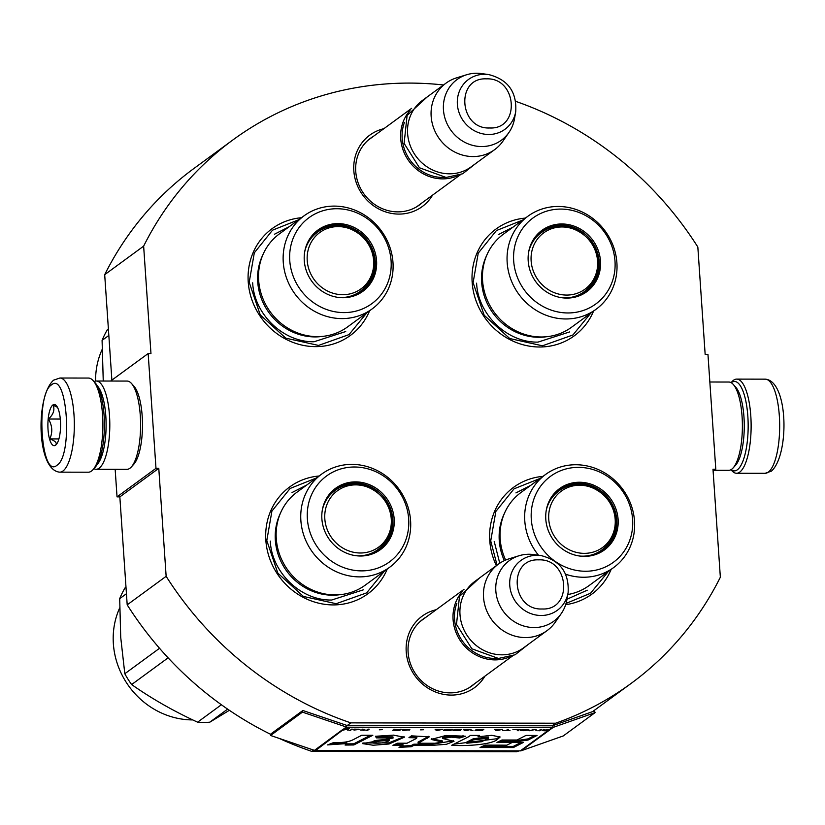 <?xml version="1.0" encoding="UTF-8"?>
<svg xmlns="http://www.w3.org/2000/svg" width="825" height="825" viewBox="0 0 825 825"><rect width="100%" height="100%" fill="white"/><g stroke="black" fill="none" stroke-linecap="round" stroke-linejoin="round"><path stroke-width="1.24" d="M515.749 101.372A336.878 312.562 -126.2 0 1 697.837 247.036L705.158 354.441L707.963 354.451L715.791 469.239L712.986 469.229L720.349 577.211A336.878 312.562 -126.2 0 1 631.104 683.42A336.878 312.562 -126.2 0 1 555.607 723.216L350.842 722.875A336.878 312.562 -126.2 0 1 166.145 576.314L158.782 468.332L119.842 496.877L117.037 496.867L115.16 469.312M158.782 468.332L155.987 468.332L148.16 353.543L150.965 353.543L143.643 246.139A336.878 312.562 -126.2 0 1 232.887 139.941A336.878 312.562 -126.2 0 1 443.52 84.975M432.558 195.143A44.313 41.116 -126.2 0 1 386.451 212.169A44.313 41.116 -126.2 0 1 353.832 170.806A44.313 41.116 -126.2 0 1 383.862 128.69M484.935 676.149A44.313 41.116 -126.2 0 1 438.838 693.175A44.313 41.116 -126.2 0 1 406.22 651.812A44.313 41.116 -126.2 0 1 436.25 609.696M369.621 310.757A66.196 61.421 -126.2 0 1 301.177 344.922A66.196 61.421 -126.2 0 1 248.232 281.964A66.196 61.421 -126.2 0 1 301.455 217.728M387.234 569.033A66.196 61.421 -126.2 0 1 318.78 603.199A66.196 61.421 -126.2 0 1 265.836 540.241A66.196 61.421 -126.2 0 1 319.069 476.004M593.546 311.118A66.196 61.421 -126.2 0 1 525.092 345.283A66.196 61.421 -126.2 0 1 472.158 282.325A66.196 61.421 -126.2 0 1 525.381 218.089M496.382 565.63A66.196 61.421 -126.2 0 1 489.761 540.612A66.196 61.421 -126.2 0 1 542.984 476.365M611.15 569.394A66.196 61.421 -126.2 0 1 565.661 604.694M313.686 750.1L311.891 751.42A336.878 312.562 -126.2 0 1 279.242 738.416M270.847 734.425A336.878 312.562 -126.2 0 1 127.194 604.849L119.842 496.877M350.842 722.875L347.294 725.474A1.763 1.64 -126.2 0 1 346.758 725.381L302.868 710.5L302.445 712.13L270.579 735.477L314.459 750.368A3.527 3.279 53.8 0 0 315.542 750.544L520.317 750.874A3.527 3.279 53.8 0 0 521.379 750.698L563.238 735.952L595.103 712.604L553.245 727.351A3.527 3.279 -126.2 0 1 552.183 727.526L347.418 727.196A3.527 3.279 -126.2 0 1 346.325 727.011L302.445 712.13M166.145 576.314L127.194 604.849M517.853 750.874L516.656 751.75L311.891 751.42M555.607 723.216L552.059 725.804L347.294 725.474M519.1 750.874A336.878 312.562 -126.2 0 1 516.656 751.75M715.791 469.239L713.12 471.188M143.643 246.139L104.692 274.684A336.878 312.562 -126.2 0 1 193.937 168.475L232.887 139.941M111.88 380.129L104.692 274.684M148.16 353.543L110.633 381.037M155.987 468.332L117.037 496.867M373.612 136.197A41.363 38.383 53.8 0 0 370.652 138.157A41.363 38.383 53.8 0 0 355.75 171.456A41.363 38.383 -126.2 0 0 379.149 207.168A41.363 38.383 -126.2 0 0 419.554 204.889A41.363 38.383 -126.2 0 0 422.307 202.651M425.999 617.203A41.363 38.383 53.8 0 0 423.039 619.152A41.363 38.383 53.8 0 0 408.127 652.462A41.363 38.383 -126.2 0 0 431.527 688.174A41.363 38.383 -126.2 0 0 471.931 685.895A41.363 38.383 -126.2 0 0 474.684 683.657M497.062 565.135L490.72 540.932L495.846 511.448L514.037 488.823L540.21 478.397M608.376 571.436L590.545 593.247L566.043 603.426M384.46 571.065L366.63 592.876L336.136 603.714L303.414 596.444L277.86 573.169L266.795 540.571L271.92 511.088L290.122 488.462L316.295 478.036M366.847 312.788L349.027 334.599L318.532 345.427L285.811 338.168L260.246 314.892L249.191 282.294L254.317 252.811L272.518 230.185L298.681 219.759M590.772 313.149L572.942 334.96L542.448 345.799L509.726 338.528L484.172 315.253L473.107 282.655L478.232 253.172L496.433 230.546L522.607 220.12M457.751 175.694A41.188 38.218 -126.2 0 1 442.633 178.881A41.188 38.218 53.8 0 1 404.827 154.203A41.188 38.218 53.8 0 1 409.994 110.529M444.799 177.427A40.012 37.125 -126.2 0 1 442.912 177.468A40.012 37.125 53.8 0 1 404.446 122.347M494.691 149.614L471.137 166.867A41.188 38.218 -126.2 0 1 449.532 173.817A41.188 38.218 53.8 0 1 410.159 145.427A41.188 38.218 53.8 0 1 422.452 100.413L445.995 83.16A41.188 38.218 53.8 0 0 433.702 128.174A41.188 38.218 53.8 0 0 473.086 156.564A41.188 38.218 -126.2 0 0 494.691 149.614A41.188 38.218 -126.2 0 0 502.941 141.127L508.932 132.474A37.579 34.867 -126.2 0 1 481.697 146.551A37.579 34.867 53.8 0 1 444.18 115.108A37.579 34.867 53.8 0 1 466.641 74.745L456.576 77.849A41.188 38.218 53.8 0 0 445.995 83.16M466.641 74.745A37.579 34.867 53.8 0 1 476.695 73.25A37.579 34.867 -126.2 0 1 481.387 73.569L488.534 74.539A30.865 28.638 53.8 0 0 484.688 74.271A30.865 28.638 53.8 0 0 457.37 104.332A30.865 28.638 53.8 0 0 488.792 134.485A30.865 28.638 53.8 0 0 515.728 111.653L514.501 118.759A37.579 34.867 -126.2 0 1 508.932 132.474M510.128 656.7A41.188 38.218 -126.2 0 1 495.01 659.887A41.188 38.218 53.8 0 1 457.205 635.209A41.188 38.218 53.8 0 1 462.382 591.535M497.186 658.433A40.012 37.125 -126.2 0 1 495.289 658.474A40.012 37.125 53.8 0 1 456.833 603.353M547.068 630.62L523.524 647.873A41.188 38.218 -126.2 0 1 501.92 654.823A41.188 38.218 53.8 0 1 462.547 626.433A41.188 38.218 53.8 0 1 474.839 581.419L498.382 564.166A41.188 38.218 53.8 0 0 486.09 609.18A41.188 38.218 53.8 0 0 525.463 637.57A41.188 38.218 -126.2 0 0 547.068 630.62A41.188 38.218 -126.2 0 0 555.328 622.132L561.32 613.48A37.579 34.867 -126.2 0 1 534.074 627.557A37.579 34.867 53.8 0 1 496.557 596.114A37.579 34.867 53.8 0 1 519.018 555.751L508.963 558.855A41.188 38.218 53.8 0 0 498.382 564.166M519.018 555.751A37.579 34.867 53.8 0 1 529.083 554.256A37.579 34.867 -126.2 0 1 533.765 554.575L540.911 555.545A30.865 28.638 53.8 0 0 537.065 555.277A30.865 28.638 53.8 0 0 509.757 585.337A30.865 28.638 53.8 0 0 541.169 615.491A30.865 28.638 53.8 0 0 568.116 592.659L566.878 599.765A37.579 34.867 -126.2 0 1 561.32 613.48M731.208 382.707A44.725 13.777 90.1 0 1 731.414 382.563A44.725 13.777 90.1 0 1 747.842 416.326A44.725 13.777 90.1 0 1 737.354 469.796A44.725 13.777 90.1 0 1 731.074 469.642M731.094 382.645L732.002 381.635A47.077 14.51 90.1 0 1 733.497 380.263A47.077 14.51 90.1 0 1 736.704 379.108A47.077 14.51 90.1 0 1 750.791 415.81A47.077 14.51 90.1 0 1 739.757 472.096A47.077 14.51 90.1 0 1 736.55 473.261A47.077 14.51 90.1 0 1 731.857 470.714L730.95 469.703M59.751 472.158L88.296 472.209A47.077 14.51 -89.9 0 0 91.503 471.054A47.077 14.51 -89.9 0 0 92.998 469.683L95.009 467.455A44.725 13.777 -89.9 0 0 104.074 415.274A44.725 13.777 -89.9 0 0 95.143 382.831L93.142 380.603A47.077 14.51 -89.9 0 0 88.45 378.056L59.905 378.015L53.604 380.16C35.496 396.134 36.434 470.384 59.751 472.158A47.077 14.51 -89.9 0 0 62.958 471.003A47.077 14.51 -89.9 0 0 74.25 419.873A47.077 14.51 -89.9 0 0 59.905 378.015M92.998 469.683A47.077 14.51 -89.9 0 0 102.537 414.758A47.077 14.51 -89.9 0 0 93.142 380.603M51.49 384.904C35.331 394.133 41.147 479.459 56.966 465.259C73.126 456.029 67.31 370.703 51.49 384.904M52.862 404.993A20.594 6.342 -89.9 0 0 48.036 429.619A20.594 6.342 -89.9 0 0 55.595 445.17A20.594 6.342 -89.9 0 0 56.255 444.562A20.594 6.342 -89.9 0 0 60.576 425.092A20.594 6.342 -89.9 0 0 56.317 405.601A20.594 6.342 -89.9 0 0 52.862 404.993M57.43 407.251L53.068 405.199C54.997 409.808 53.45 414.418 48.438 419.028C52.357 425.659 52.81 432.29 49.799 438.91C55.254 440.932 57.255 442.953 55.78 444.964L56.502 444.273M49.799 438.91L58.905 438.931M48.438 419.028L60.307 419.048M97.092 464.506A41.188 12.695 -89.9 0 0 105.806 416.058A41.188 12.695 -89.9 0 0 97.226 385.791M93.906 468.672A44.127 13.602 -89.9 0 0 96.143 469.281A44.127 13.602 -89.9 0 0 99.144 468.188A44.127 13.602 -89.9 0 0 109.488 415.418A44.127 13.602 -89.9 0 0 96.288 381.016A44.127 13.602 -89.9 0 0 94.05 381.614M96.143 469.281L126.926 469.332A44.127 13.602 -89.9 0 0 129.938 468.239A44.127 13.602 -89.9 0 0 131.34 466.96L133.846 464.176A41.188 12.695 -89.9 0 0 142.189 416.12A41.188 12.695 -89.9 0 0 133.97 386.234L131.474 383.45A44.127 13.602 -89.9 0 0 127.071 381.067L96.288 381.016M131.34 466.96A44.127 13.602 -89.9 0 0 140.281 415.47A44.127 13.602 -89.9 0 0 131.474 383.45M714.368 470.281L728.712 470.302A44.127 13.602 -89.9 0 0 731.723 469.219A44.127 13.602 -89.9 0 0 733.126 467.93L735.632 465.156A41.188 12.695 -89.9 0 0 743.975 417.099A41.188 12.695 -89.9 0 0 735.756 387.214L733.26 384.429A44.127 13.602 -89.9 0 0 728.857 382.037L709.84 382.006M733.126 467.93A44.127 13.602 -89.9 0 0 742.067 416.439A44.127 13.602 -89.9 0 0 733.26 384.429M541.262 336.992A57.668 53.501 -126.2 0 1 486.142 297.248A57.668 53.501 -126.2 0 1 503.353 234.228L527.959 216.202A57.668 53.501 -126.2 0 1 558.205 206.467A57.668 53.501 53.8 0 1 613.326 246.211A57.668 53.501 53.8 0 1 596.124 309.231L571.519 327.257A57.668 53.501 53.8 0 1 541.262 336.992M541.025 231.804A37.362 34.671 -126.2 0 1 560.082 225.875A37.362 34.671 -126.2 0 1 584.079 234.908M528.588 252.409A37.362 34.671 -126.2 0 1 541.551 231.402A37.362 34.671 -126.2 0 1 561.144 225.101A37.362 34.671 53.8 0 1 596.867 250.852A37.362 34.671 53.8 0 1 585.719 291.689A37.362 34.671 53.8 0 1 566.115 297.99A37.362 34.671 -126.2 0 1 561.794 297.712M595.196 250.078A37.362 34.671 -126.2 0 1 585.183 292.071M566.868 298.093A37.991 35.258 53.8 0 0 600.487 261.082A37.991 35.258 53.8 0 0 561.815 223.967A37.991 35.258 53.8 0 0 528.65 252.068A37.991 35.258 53.8 0 0 562.124 297.763A37.991 35.258 53.8 0 0 566.868 298.093M560.804 209.086A53.254 49.407 53.8 0 0 513.686 260.947A53.254 49.407 53.8 0 0 567.878 312.964A53.254 49.407 53.8 0 0 614.996 261.113A53.254 49.407 53.8 0 0 560.804 209.086M486.709 255.368A56.275 52.212 -126.2 0 0 538.931 337.281A56.275 52.212 53.8 0 0 546.336 336.755M527.959 216.202A57.668 53.501 -126.2 0 0 510.747 279.211A57.668 53.501 -126.2 0 0 565.878 318.966A57.668 53.501 53.8 0 0 596.124 309.231M498.331 234.63L513.119 227.071M569.621 331.928L537.993 342.107C507.385 342.86 477.953 314.614 476.603 283.181M531.135 260.968A34.918 32.402 -126.2 0 1 562.031 226.958A34.918 32.402 -126.2 0 1 597.578 261.071A34.918 32.402 53.8 0 1 566.682 295.072A34.918 32.402 53.8 0 1 531.135 260.968M528.722 251.728A36.486 33.846 -126.2 0 1 541.025 232.877C562.103 215.985 597.279 234.238 597.847 261.546C598.393 274.096 593.825 284.161 584.152 291.741A36.486 33.846 53.8 0 1 562.475 297.794M575.438 296.711A35.898 33.299 53.8 0 0 578.511 295.03M533.662 239.693A35.898 33.299 -126.2 0 1 536.188 237.27M317.347 336.631A57.668 53.501 -126.2 0 1 262.226 296.887A57.668 53.501 -126.2 0 1 279.427 233.867L304.033 215.83A57.668 53.501 -126.2 0 1 334.29 206.106A57.668 53.501 53.8 0 1 389.41 245.85A57.668 53.501 53.8 0 1 372.199 308.87L347.593 326.896A57.668 53.501 53.8 0 1 317.347 336.631M317.099 231.433A37.362 34.671 -126.2 0 1 336.167 225.514A37.362 34.671 -126.2 0 1 360.164 234.547M304.673 252.037A37.362 34.671 -126.2 0 1 317.625 231.041A37.362 34.671 -126.2 0 1 337.229 224.74A37.362 34.671 53.8 0 1 372.952 250.491A37.362 34.671 53.8 0 1 361.793 291.328A37.362 34.671 53.8 0 1 342.2 297.629A37.362 34.671 -126.2 0 1 337.868 297.351M371.271 249.707A37.362 34.671 -126.2 0 1 361.267 291.71M342.952 297.722A37.991 35.258 53.8 0 0 376.571 260.721A37.991 35.258 53.8 0 0 337.899 223.606A37.991 35.258 53.8 0 0 304.724 251.708A37.991 35.258 53.8 0 0 338.209 297.402A37.991 35.258 53.8 0 0 342.952 297.722M336.878 208.725A53.254 49.407 53.8 0 0 289.761 260.587A53.254 49.407 53.8 0 0 343.963 312.603A53.254 49.407 53.8 0 0 391.081 260.752A53.254 49.407 53.8 0 0 336.878 208.725M262.783 255.007A56.275 52.212 -126.2 0 0 315.016 336.92A56.275 52.212 53.8 0 0 322.42 336.394M304.033 215.83A57.668 53.501 -126.2 0 0 286.832 278.85A57.668 53.501 -126.2 0 0 341.952 318.594A57.668 53.501 53.8 0 0 372.199 308.87M274.416 234.259L289.204 226.71M345.706 331.557L314.067 341.746C283.46 342.499 254.038 314.253 252.677 282.82M95.587 381.067A77.962 72.342 -126.2 0 1 102.073 349.625M108.828 335.455L102.083 340.395L103.249 381.026M108.384 328.907L107.436 329.598A88.265 81.892 53.8 0 0 102.083 340.395M307.22 260.597A34.918 32.402 -126.2 0 1 338.116 226.597A34.918 32.402 -126.2 0 1 373.653 260.71A34.918 32.402 53.8 0 1 342.757 294.711A34.918 32.402 53.8 0 1 307.22 260.597M304.796 251.367A36.486 33.846 -126.2 0 1 317.109 232.516C338.178 215.624 373.354 233.877 373.921 261.185C374.468 273.735 369.909 283.8 360.236 291.38A36.486 33.846 53.8 0 1 338.549 297.433M351.522 296.34A35.898 33.299 53.8 0 0 354.585 294.669M309.746 239.333A35.898 33.299 -126.2 0 1 312.262 236.909M505.632 560.062A57.668 53.501 -126.2 0 1 520.957 492.504L545.562 474.478A57.668 53.501 -126.2 0 1 575.809 464.743A57.668 53.501 53.8 0 1 630.939 504.488A57.668 53.501 53.8 0 1 613.728 567.507L589.122 585.544A57.668 53.501 53.8 0 1 567.786 594.526M558.628 490.081A37.362 34.671 -126.2 0 1 577.696 484.162A37.362 34.671 -126.2 0 1 601.693 493.185M546.202 510.685A37.362 34.671 -126.2 0 1 559.154 489.689A37.362 34.671 -126.2 0 1 578.758 483.378A37.362 34.671 53.8 0 1 614.481 509.138A37.362 34.671 53.8 0 1 603.322 549.966A37.362 34.671 53.8 0 1 583.729 556.267A37.362 34.671 -126.2 0 1 579.398 555.998M612.8 508.355A37.362 34.671 -126.2 0 1 602.786 550.347M584.471 556.37A37.991 35.258 53.8 0 0 618.1 519.368A37.991 35.258 53.8 0 0 579.418 482.243A37.991 35.258 53.8 0 0 546.253 510.345A37.991 35.258 53.8 0 0 579.738 556.04A37.991 35.258 53.8 0 0 584.471 556.37M555.658 561.712A53.254 49.407 53.8 0 0 585.492 571.251A53.254 49.407 53.8 0 0 632.61 519.389A53.254 49.407 53.8 0 0 578.408 467.363A53.254 49.407 53.8 0 0 532.816 502.631A53.254 49.407 53.8 0 0 554.091 560.598M565.651 574.231A57.668 53.501 -126.2 0 0 583.481 577.242A57.668 53.501 53.8 0 0 613.728 567.507M538.498 555.215A57.668 53.501 -126.2 0 1 545.562 474.478M504.333 560.639A56.275 52.212 -126.2 0 1 504.312 513.645M515.945 492.907L530.733 485.347M587.235 590.205L566.981 599.218M499.754 563.207L494.206 541.458M548.749 519.245A34.918 32.402 -126.2 0 1 579.645 485.234A34.918 32.402 -126.2 0 1 615.182 519.348A34.918 32.402 53.8 0 1 584.286 553.358A34.918 32.402 53.8 0 1 548.749 519.245M546.325 510.015A36.486 33.846 -126.2 0 1 558.638 491.164C579.707 474.262 614.883 492.515 615.45 519.822C615.997 532.383 611.438 542.448 601.765 550.017A36.486 33.846 53.8 0 1 580.078 556.071M593.051 554.988A35.898 33.299 53.8 0 0 596.114 553.307M551.275 497.97A35.898 33.299 -126.2 0 1 553.792 495.547M334.95 594.908A57.668 53.501 -126.2 0 1 279.83 555.163A57.668 53.501 -126.2 0 1 297.041 492.143L321.647 474.117A57.668 53.501 -126.2 0 1 351.893 464.382A57.668 53.501 53.8 0 1 407.014 504.127A57.668 53.501 53.8 0 1 389.812 567.146L365.207 585.173A57.668 53.501 53.8 0 1 334.95 594.908M334.713 489.72A37.362 34.671 -126.2 0 1 353.77 483.79A37.362 34.671 -126.2 0 1 377.767 492.824M322.276 510.324A37.362 34.671 -126.2 0 1 335.239 489.318A37.362 34.671 -126.2 0 1 354.832 483.017A37.362 34.671 53.8 0 1 390.555 508.767A37.362 34.671 53.8 0 1 379.407 549.605A37.362 34.671 53.8 0 1 359.803 555.906A37.362 34.671 -126.2 0 1 355.482 555.637M388.884 507.994A37.362 34.671 -126.2 0 1 378.871 549.986M360.556 556.009A37.991 35.258 53.8 0 0 394.175 518.997A37.991 35.258 53.8 0 0 355.503 481.882A37.991 35.258 53.8 0 0 322.338 509.984A37.991 35.258 53.8 0 0 355.812 555.679A37.991 35.258 53.8 0 0 360.556 556.009M354.492 467.002A53.254 49.407 53.8 0 0 307.374 518.863A53.254 49.407 53.8 0 0 361.567 570.879A53.254 49.407 53.8 0 0 408.684 519.028A53.254 49.407 53.8 0 0 354.492 467.002M280.397 513.284A56.275 52.212 -126.2 0 0 332.619 595.196A56.275 52.212 53.8 0 0 340.024 594.67M321.647 474.117A57.668 53.501 -126.2 0 0 304.435 537.127A57.668 53.501 -126.2 0 0 359.566 576.881A57.668 53.501 53.8 0 0 389.812 567.146M292.019 492.546L306.807 484.987M363.309 589.844L331.681 600.023C301.073 600.775 271.642 572.529 270.291 541.097M192.772 719.916A77.962 72.342 -126.2 0 1 192.72 719.916A77.962 72.342 -126.2 0 1 113.365 643.748A77.962 72.342 -126.2 0 1 119.687 607.912M168.114 657.824L131.639 684.554A88.265 81.892 -126.2 0 1 124.812 673.736L120.718 637.323L119.697 598.682L126.442 593.732M221.389 704.746L197.588 722.184C173.58 711.119 151.594 698.579 131.639 684.554M159.534 648.285L124.812 673.736M125.998 587.183L125.049 587.874A88.265 81.892 53.8 0 0 119.697 598.682M229.371 710.304L209.767 722.205A88.265 81.892 -126.2 0 1 197.588 722.184M227.628 709.118L209.767 722.205M324.823 518.884A34.918 32.402 -126.2 0 1 355.719 484.873A34.918 32.402 -126.2 0 1 391.267 518.987A34.918 32.402 53.8 0 1 360.37 552.998A34.918 32.402 53.8 0 1 324.823 518.884M322.41 509.644A36.486 33.846 -126.2 0 1 334.713 490.793C355.792 473.901 390.968 492.154 391.535 519.461C392.081 532.022 387.513 542.077 377.84 549.656A36.486 33.846 53.8 0 1 356.163 555.71M369.126 554.627A35.898 33.299 53.8 0 0 372.199 552.946M327.35 497.609A35.898 33.299 -126.2 0 1 329.876 495.186M544.036 729.465L544.17 730.104L542.19 730.403M543.262 730.166L544.242 730.764L543.262 730.166M544.139 729.661L544.871 729.64M544.242 730.764L547.759 730.775A3.527 3.279 53.8 0 0 548.821 730.589L550.584 729.3A3.527 3.279 -126.2 0 1 549.533 729.475L545.418 730.053L543.273 729.465L544.17 730.104M542.633 730.651L543.304 730.733M543.283 730.455L548.501 730.053A2.939 2.733 53.8 0 0 548.584 730.053M548.512 730.218L544.232 730.63M544.799 730.218L544.758 729.64M353.234 739.674C348.851 741.964 342.375 742.902 333.836 742.49L327.566 744.903L346.758 743.572L345.097 745.058L353.822 744.965L372.828 735.281L361.752 735.261L353.234 739.674M375.488 736.271L376.355 737.87L393.051 738.055L362.567 743.614L373.158 745.233L389.039 743.995L404.281 737.23L393.504 735.137L375.488 736.271M434.837 743.263L418.151 743.232L429.248 736.828L411.417 735.859L408.952 737.663L416.883 737.839L416.109 738.612L407.034 743.222L397.351 743.201L392.917 745.305L402.992 745.326L399.001 747.357L411.159 746.738L413.913 745.336L431.96 745.367L446.387 744.305L454.008 741.304L442.778 738.53L451.203 737.158L459.649 737.993L465.455 736.22L445.954 735.477L431.197 739.427L442.654 742.139L434.837 743.263M468.559 736.797L451.739 745.274C467.022 746.305 490.504 744.532 496.805 739.901L500.094 737.024L491.7 735.312L478.057 736.808L479.614 735.436L470.436 735.415L468.559 736.797M496.949 742.376L512.325 742.407L528.062 740.046L537.065 735.436L525.989 735.426L516.955 740.025L501.982 740.004L496.949 742.376M513.356 747.553L523.359 742.448L512.273 742.428L506.88 745.161L485.059 745.119L480.037 747.502L513.356 747.553L513.284 746.408L521.039 742.448M539.942 730.754L541.705 729.465L540.53 729.455L538.766 730.754L539.942 730.754L540.891 729.465M537.199 730.754L535.837 729.455L534.28 729.444L529.372 730.744L534.827 729.62L537.199 730.754M523.112 730.733L528.98 729.888L522.081 729.62L520.596 730.424L523.102 730.558M517.254 730.723L520.193 729.424L512.923 729.578L518.791 729.589L517.254 730.723M495.938 729.382L494.763 729.382L496.124 730.692L502.59 729.393L495.938 729.382M476.314 729.548L475.066 730.455L482.048 730.661L483.811 729.372L476.314 729.548M472.921 730.455L470.9 730.651L472.921 730.455M466.197 730.641L471.106 729.352L463.279 729.331L464.64 730.641L466.187 730.362M455.142 729.403L452.966 730.424L459.938 730.63L461.711 729.331L455.142 729.403M445.758 729.393L443.582 730.414L450.553 730.61L452.327 729.321L445.758 729.393M423.524 729.743L420.595 729.877L423.524 729.743M367.434 730.476L369.198 729.187L368.022 729.176L366.259 730.476L367.434 730.476L368.383 729.176M356.06 729.187L353.946 729.156L353.43 729.816L354.338 730.012L359.865 729.413L356.06 729.187M502.569 730.558L510.005 730.568L506.88 730.568L508.458 729.403L505.704 730.568L502.569 730.558M435.115 729.29L436.477 730.589L442.932 729.3L435.115 729.29M364.598 729.393L362.154 729.166L363.547 729.444L362.866 729.95L360.566 730.053L365.258 730.063L363.846 729.95L364.598 729.393M402.775 729.434L408.695 729.692L402.868 730.507L409.87 729.692L402.775 729.434M400.104 729.228L399.31 729.816L393.845 729.217L394.742 729.857L392.679 730.218L399.506 730.527L401.28 729.238L400.104 729.228M382.253 729.671L379.325 729.805L382.253 729.671M352.378 729.156L349.635 730.455L352.378 729.156M348.088 728.702L342.468 729.847A3.527 3.279 53.8 0 0 343.551 730.022L346.098 729.444L348.635 730.032L346.954 729.259L349.264 728.702L348.088 728.702M548.883 729.95L549.605 729.475M353.822 744.965L353.739 743.82L370.507 735.271M346.407 743.892L353.739 743.82M346.758 743.572L346.686 742.428L329.99 743.964M375.983 736.178L376.282 736.725L392.968 736.911L393.051 738.055M376.355 737.87L376.282 736.725M362.887 743.016L388.843 742.871L404.064 736.684M418.151 743.232L418.069 742.087L428.845 736.261M431.568 738.788L442.582 740.984L442.654 742.139M459.649 737.993L459.577 736.838L463.124 735.756M442.778 738.53L442.695 737.375L450.646 736.013L459.577 736.838M431.96 745.367L431.877 744.222L453.575 740.798M413.913 745.336L413.83 744.191L431.877 744.222M411.159 746.738L411.087 745.594L413.83 744.191M401.507 746.078L411.087 745.594M402.992 745.326L402.909 744.171L395.33 744.16M410.757 736.343L416.8 736.694L416.883 737.839M478.057 736.808L478.242 735.436M496.805 739.901L496.722 738.757L499.785 736.498M454.101 744.14L496.722 738.757M499.373 741.242L512.243 741.262L527.979 738.901L534.744 735.436M512.325 742.407L512.243 741.262M528.062 740.046L527.979 738.901M482.45 746.357L513.284 746.408M536.023 730.754L536.601 730.177M535.219 729.455L535.982 730.177M521.472 730.641L521.751 730.094M528.413 730.3L528.547 729.599M528.031 730.434L528.371 729.723M518.42 730.723L519.368 729.424M496.124 730.692L496.598 730.115M495.33 729.382L496.083 730.115M482.048 730.661L482.996 729.362M475.705 730.568L475.984 730.022M464.64 730.641L465.104 730.063M463.836 729.331L464.599 730.063M459.938 730.63L460.897 729.331M453.606 730.538L453.884 729.991M450.553 730.61L451.502 729.31M444.211 730.517L444.489 729.97M354.523 729.743L354.874 729.156M354.41 729.826L354.482 729.166M354.338 730.012L354.389 729.444M506.88 730.568L507.633 729.403M506.292 730.125L506.849 730.135M436.477 730.589L436.941 730.022M435.672 729.29L436.435 730.022M363.846 729.95L363.98 729.248M363.691 730.053L363.815 729.486M363.392 730.28L363.65 729.486M409.303 730.104L409.427 729.403M408.922 730.238L409.262 729.527M399.506 730.527L400.455 729.228M394.814 730.527L394.278 730.053L399.465 729.96M394.742 729.857L394.608 729.228M350.615 730.455L351.563 729.156M347.459 730.032L347.418 729.475M343.509 729.455L315.542 750.544M549.244 730.445L549.027 729.898M373.323 741.933C371.827 740.221 383.553 739.592 389.101 739.561L389.194 740.716C385.657 742.696 380.397 743.49 373.405 743.077L372.952 741.665M466.785 742.077L473.375 738.715L488.513 737.024L488.596 738.179L481.583 741.727L466.857 743.222L466.785 742.077M521.761 730.29L523.844 729.63L527.804 729.877L523.339 730.568L521.812 730.393L521.761 729.692M475.994 730.208L482.419 729.527L481.099 730.496L476.324 730.403L475.994 729.609M453.894 730.177L460.309 729.496L458.999 730.465L454.214 730.373L453.884 729.578M444.51 730.166L450.924 729.475L449.604 730.445L444.83 730.352L444.5 729.568M394.711 729.424L395.443 729.393M595.103 712.604L594.454 710.964L552.595 725.722A1.763 1.64 -126.2 0 1 552.059 725.804M373.405 743.077C375.21 741.438 380.469 740.644 389.183 740.706L389.111 739.561M466.857 743.222L473.447 739.87L473.375 738.715M473.447 739.87L488.596 738.179M499.837 729.836L497.062 730.579L496.32 729.826L499.826 729.723M468.342 729.785L465.568 730.527L464.826 729.774L468.342 729.671M355.173 729.403L355.864 729.207M355.874 729.331L356.916 729.166M356.926 729.269L358.091 729.166M358.102 729.279L358.793 729.187M358.927 729.382L354.678 729.63M440.179 729.743L437.405 730.486L436.662 729.733L440.179 729.63M394.804 730.383L399.073 729.816M395.371 729.97L395.33 729.393M302.868 710.5L271.002 733.848L270.579 735.477M489.72 127.978C520.719 129.566 517.162 77.375 486.368 78.86C455.369 77.272 458.927 129.463 489.72 127.978M542.107 608.984C573.107 610.562 569.549 558.381 538.756 559.866C507.757 558.278 511.314 610.469 542.107 608.984M736.704 379.108L765.249 379.16A47.077 14.51 90.1 0 1 779.594 421.018A47.077 14.51 90.1 0 1 768.302 472.147A47.077 14.51 90.1 0 1 765.095 473.302L736.55 473.261M347.418 727.196L344.097 729.63M547.759 730.775L520.317 750.874M552.183 727.526L549.533 729.475M548.604 730.053L548.821 730.589L521.379 750.698M427.041 738.623L426.968 737.478M346.758 725.381L346.325 727.011L342.684 729.692M342.509 729.692L314.459 750.368M552.595 725.722L553.245 727.351L550.584 729.3M592.608 711.614L631.104 683.42M416.594 206.838L460.319 174.797M367.898 140.384L411.634 108.343M515.728 111.653C516.893 91.781 507.829 79.417 488.534 74.539M468.971 687.844L512.707 655.803M420.286 621.39L464.011 589.349M568.116 592.659C569.281 572.787 560.216 560.423 540.911 555.545M765.249 379.16C788.556 380.851 789.504 455.214 771.396 471.157L765.095 473.302M475.942 163.35L462.681 173.776L446.088 177.447L419.461 167.774L404.116 143.395L407.096 115.438L427.257 96.896M528.33 644.356L515.068 654.782L498.465 658.453L471.848 648.78L456.503 624.401L459.473 596.444L479.634 577.902"/></g></svg>
